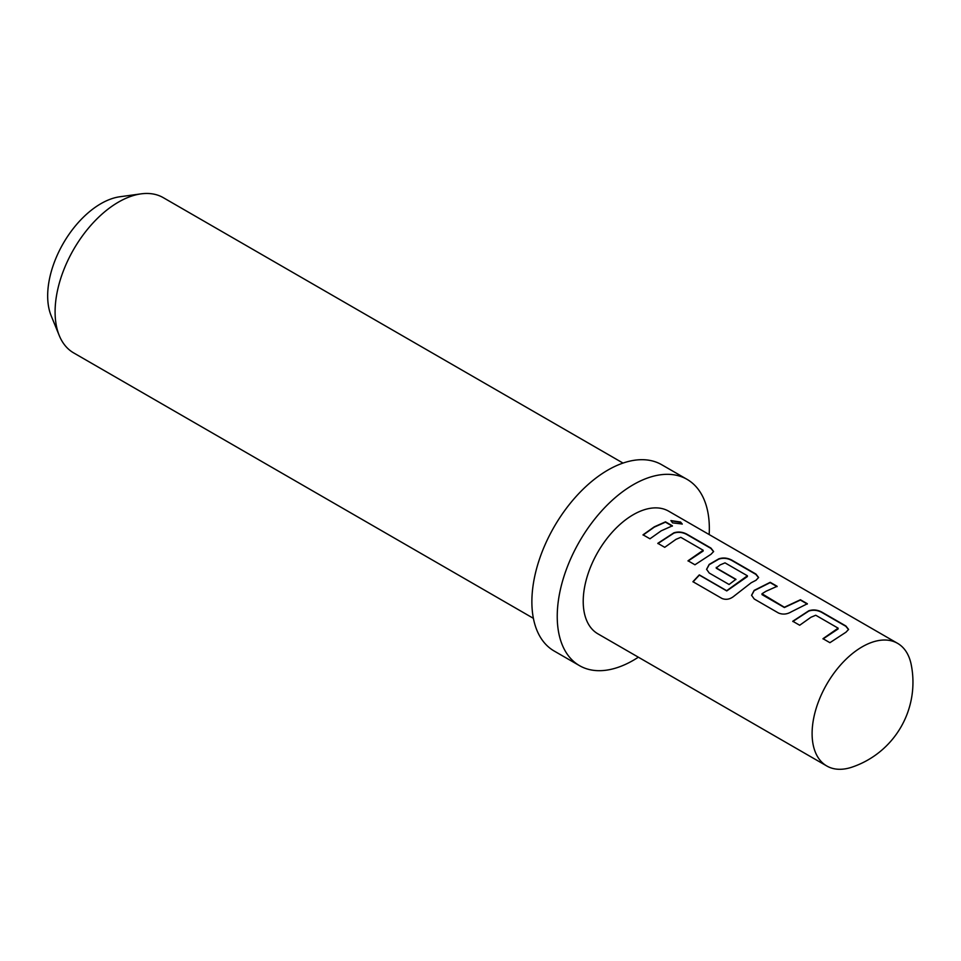 <?xml version="1.0" encoding="UTF-8"?>
<svg xmlns="http://www.w3.org/2000/svg" width="961" height="961" viewBox="0 0 961 961"><rect width="100%" height="100%" fill="white"/><g stroke="black" fill="none" stroke-linecap="round" stroke-linejoin="round"><path stroke-width="1.44" d="M680.532 522.015L682.25 524.009L672.568 522.868L670.934 520.586L680.532 522.015M670.91 520.754L680.424 522.34L682.178 524.153M792.813 621.503L808.802 611.064C813.054 609.67 817.318 610.091 821.607 612.313L845.824 626.296L848.551 629.587M823.048 638.945L838.112 628.95L838.124 628.158L815.745 615.244L810.94 617.262L799.684 625.251L792.765 621.25L808.826 610.764C813.114 609.394 817.391 609.803 821.655 612.001L845.884 625.983L848.587 629.419L845.968 632.206L829.908 642.693L822.988 638.693L838.124 628.158M751.586 595.4L754.181 590.667L770.157 582.618L777.077 586.618M761.989 593.754L784.368 607.256L800.429 599.748L807.36 603.748L791.287 611.833C787.011 614.367 782.735 614.752 778.458 612.998L754.229 599.003L751.562 595.279L754.157 590.39L770.217 582.306L777.137 586.294L765.953 591.291L761.989 593.754L762.013 594.619L784.392 607.532L800.381 600.06L807.3 604.061M706.599 569.429L709.194 564.696L718.828 559.122C723.08 557.728 727.357 558.137 731.633 560.371L755.851 574.366L758.577 577.645M693.037 581.885L699.368 575.11L726.756 590.931L747.382 576.564L747.394 575.783L725.014 562.858L720.209 564.876L716.257 567.927L735.922 579.291L729.087 584.492L709.242 573.032L706.575 569.308L709.17 564.419L718.852 558.809C723.14 557.44 727.417 557.86 731.693 560.059L755.911 574.041L758.613 577.489L755.995 580.264L751.19 582.762L734.384 595.832C730.336 599.268 726.204 600.144 721.987 598.475L692.929 581.693L699.296 574.882L726.684 590.703L747.394 575.783M716.257 567.35L716.269 568.203L735.946 579.567M657.865 543.578L673.841 533.151C678.106 531.757 682.37 532.166 686.647 534.4L710.864 548.383L713.591 551.674M688.076 561.032L703.152 551.037L703.164 550.245L680.784 537.319L675.979 539.349L664.724 547.326L657.804 543.325L673.865 532.838C678.154 531.469 682.43 531.889 686.707 534.088L710.924 548.07L713.627 551.518L711.008 554.281L694.947 564.78L688.028 560.78L703.164 550.245M643.089 535.061L654.297 527.121L665.444 522.147L672.352 526.147M826.772 765.977L597.886 633.828A70.802 40.879 -60 0 1 587.027 577.093A70.802 40.879 -60 0 1 633.287 514.688A70.802 40.879 -60 0 1 668.688 511.192L897.586 643.341A70.802 40.879 120 0 0 862.173 646.837A70.802 40.879 120 0 0 812.105 733.567A70.802 40.879 120 0 0 826.772 765.977A70.802 40.879 120 0 0 852.011 767.142A89.625 89.625 0 0 0 911.208 664.616A70.802 40.879 120 0 0 897.586 643.341M661.216 530.82L649.96 538.797L643.029 534.809L654.297 526.832L665.492 521.835L672.412 525.823L661.216 530.82M623.016 463.082L163.286 197.666A89.625 51.75 120 0 0 141.087 193.858L119.909 196.753A75.294 43.473 120 0 0 100.905 203.672A75.294 43.473 120 0 0 51.173 315.797L59.27 335.581A89.625 51.75 120 0 0 73.661 352.903L533.391 618.331M141.087 193.858A89.625 51.75 120 0 0 118.479 202.098A89.625 51.75 120 0 0 59.27 335.581M709.17 534.556A107.56 62.093 120 0 0 687.067 479.359L661.709 464.728A107.56 62.093 120 0 0 607.929 470.049A107.56 62.093 120 0 0 537.667 564.828A107.56 62.093 120 0 0 554.161 651.017L579.507 665.649A107.56 62.093 120 0 0 633.287 660.327A107.56 62.093 120 0 0 638.356 657.204M687.067 479.359A107.56 62.093 120 0 0 633.287 484.692A107.56 62.093 120 0 0 563.026 579.471A107.56 62.093 120 0 0 579.507 665.649"/></g></svg>

